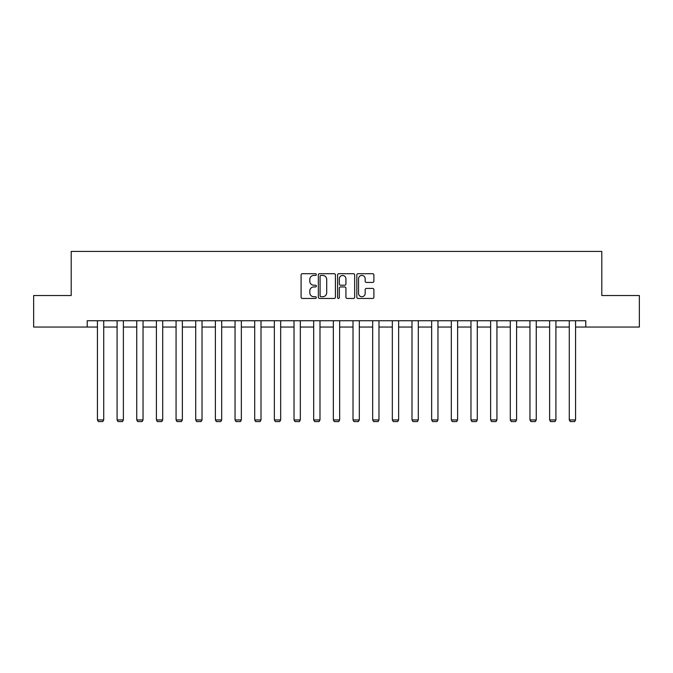 <?xml version="1.0" encoding="UTF-8"?>
<svg xmlns="http://www.w3.org/2000/svg" width="673" height="673" viewBox="0 0 673 673"><rect width="100%" height="100%" fill="white"/><g stroke="black" fill="none" stroke-linecap="round" stroke-linejoin="round"><path stroke-width="1.01" d="M316.335 274.567A0.866 0.866 0 0 0 315.469 273.701L302.328 273.701A1.237 1.237 0 0 0 301.092 274.946L301.092 297.205A1.237 1.237 0 0 0 302.328 298.45L315.469 298.45A0.866 0.866 0 0 0 316.335 297.584A0.866 0.866 0 0 0 315.469 296.717L313.769 296.717A3.962 3.962 0 0 1 309.807 292.755L309.807 290.896A3.962 3.962 0 0 1 313.769 286.942L315.469 286.942A0.866 0.866 0 0 0 316.335 286.075A0.866 0.866 0 0 0 315.469 285.209L313.769 285.209A3.962 3.962 0 0 1 309.807 281.247L309.807 279.396A3.962 3.962 0 0 1 313.769 275.434L315.469 275.434A0.866 0.866 0 0 0 316.335 274.567M372.657 282.424A1.237 1.237 0 0 0 373.894 281.188L373.894 274.946A1.237 1.237 0 0 0 372.657 273.701L358.053 273.701A1.237 1.237 0 0 0 356.816 274.946L356.816 297.205A1.237 1.237 0 0 0 358.053 298.45L372.657 298.45A1.237 1.237 0 0 0 373.894 297.205L373.894 289.659A1.237 1.237 0 0 0 372.657 288.423L366.406 288.423A1.237 1.237 0 0 0 365.17 289.659L365.17 293.403A3.306 3.306 0 0 1 361.864 296.717A3.306 3.306 0 0 1 358.549 293.403L358.549 278.748A3.306 3.306 0 0 1 361.864 275.434A3.306 3.306 0 0 1 365.17 278.748L365.17 281.188A1.237 1.237 0 0 0 366.406 282.424L372.657 282.424M87.212 327.036L33.65 327.036L33.65 295.531L71.203 295.531L71.203 251.416L601.797 251.416L601.797 295.531L639.35 295.531L639.35 327.036L585.788 327.036L585.788 320.735L87.212 320.735L87.212 327.036L97.425 327.036M335.415 274.946A1.237 1.237 0 0 0 334.178 273.701L319.582 273.701A1.237 1.237 0 0 0 318.346 274.946L318.346 297.205A1.237 1.237 0 0 0 319.582 298.45L334.178 298.45A1.237 1.237 0 0 0 335.415 297.205L335.415 274.946M338.822 273.701L353.418 273.701A1.237 1.237 0 0 1 354.654 274.946L354.654 297.205A1.237 1.237 0 0 1 353.418 298.45L347.167 298.45A1.237 1.237 0 0 1 345.93 297.205L345.93 288.179A1.237 1.237 0 0 0 344.694 286.942L340.555 286.942A1.237 1.237 0 0 0 339.318 288.179L339.318 297.584A0.866 0.866 0 0 1 338.452 298.45A0.866 0.866 0 0 1 337.585 297.584L337.585 274.946A1.237 1.237 0 0 1 338.822 273.701M103.726 327.036L117.085 327.036M123.386 327.036L136.745 327.036M143.046 327.036L156.405 327.036M162.706 327.036L176.065 327.036M182.366 327.036L195.725 327.036M202.026 327.036L215.385 327.036M221.686 327.036L235.045 327.036M241.346 327.036L254.705 327.036M261.006 327.036L274.365 327.036M280.666 327.036L294.025 327.036M300.326 327.036L313.685 327.036M319.986 327.036L333.345 327.036M339.655 327.036L353.014 327.036M359.315 327.036L372.674 327.036M378.975 327.036L392.334 327.036M398.635 327.036L411.994 327.036M418.295 327.036L431.654 327.036M437.955 327.036L451.314 327.036M457.615 327.036L470.974 327.036M477.275 327.036L490.634 327.036M496.935 327.036L510.294 327.036M516.595 327.036L529.954 327.036M536.255 327.036L549.614 327.036M555.915 327.036L569.274 327.036M575.575 327.036L585.788 327.036M320.945 275.434A0.866 0.866 0 0 0 320.079 276.3L320.079 295.851A0.866 0.866 0 0 0 320.945 296.717L322.737 296.717A3.962 3.962 0 0 0 326.699 292.755L326.699 279.396A3.962 3.962 0 0 0 322.737 275.434L320.945 275.434M345.93 278.807A3.306 3.306 0 0 0 342.624 275.501A3.306 3.306 0 0 0 339.318 278.807L339.318 283.972A1.237 1.237 0 0 0 340.555 285.209L344.694 285.209A1.237 1.237 0 0 0 345.93 283.972L345.93 278.807M103.726 320.735L103.726 419.944L97.425 419.944L97.425 320.735M103.726 419.944L102.776 421.584L98.367 421.584L97.425 419.944M123.386 320.735L123.386 419.944L117.085 419.944L117.085 320.735M123.386 419.944L122.436 421.584L118.027 421.584L117.085 419.944M143.046 320.735L143.046 419.944L136.745 419.944L136.745 320.735M143.046 419.944L142.096 421.584L137.687 421.584L136.745 419.944M162.706 320.735L162.706 419.944L156.405 419.944L156.405 320.735M162.706 419.944L161.756 421.584L157.347 421.584L156.405 419.944M182.366 320.735L182.366 419.944L176.065 419.944L176.065 320.735M182.366 419.944L181.424 421.584L177.007 421.584L176.065 419.944M202.026 320.735L202.026 419.944L195.725 419.944L195.725 320.735M202.026 419.944L201.084 421.584L196.667 421.584L195.725 419.944M221.686 320.735L221.686 419.944L215.385 419.944L215.385 320.735M221.686 419.944L220.744 421.584L216.327 421.584L215.385 419.944M241.346 320.735L241.346 419.944L235.045 419.944L235.045 320.735M241.346 419.944L240.404 421.584L235.987 421.584L235.045 419.944M261.006 320.735L261.006 419.944L254.705 419.944L254.705 320.735M261.006 419.944L260.064 421.584L255.656 421.584L254.705 419.944M280.666 320.735L280.666 419.944L274.365 419.944L274.365 320.735M280.666 419.944L279.724 421.584L275.316 421.584L274.365 419.944M300.326 320.735L300.326 419.944L294.025 419.944L294.025 320.735M300.326 419.944L299.384 421.584L294.976 421.584L294.025 419.944M319.986 320.735L319.986 419.944L313.685 419.944L313.685 320.735M319.986 419.944L319.044 421.584L314.636 421.584L313.685 419.944M339.655 320.735L339.655 419.944L333.345 419.944L333.345 320.735M339.655 419.944L338.704 421.584L334.296 421.584L333.345 419.944M359.315 320.735L359.315 419.944L353.014 419.944L353.014 320.735M359.315 419.944L358.364 421.584L353.956 421.584L353.014 419.944M378.975 320.735L378.975 419.944L372.674 419.944L372.674 320.735M378.975 419.944L378.024 421.584L373.616 421.584L372.674 419.944M398.635 320.735L398.635 419.944L392.334 419.944L392.334 320.735M398.635 419.944L397.684 421.584L393.276 421.584L392.334 419.944M418.295 320.735L418.295 419.944L411.994 419.944L411.994 320.735M418.295 419.944L417.344 421.584L412.936 421.584L411.994 419.944M437.955 320.735L437.955 419.944L431.654 419.944L431.654 320.735M437.955 419.944L437.013 421.584L432.596 421.584L431.654 419.944M457.615 320.735L457.615 419.944L451.314 419.944L451.314 320.735M457.615 419.944L456.673 421.584L452.256 421.584L451.314 419.944M477.275 320.735L477.275 419.944L470.974 419.944L470.974 320.735M477.275 419.944L476.333 421.584L471.916 421.584L470.974 419.944M496.935 320.735L496.935 419.944L490.634 419.944L490.634 320.735M496.935 419.944L495.993 421.584L491.576 421.584L490.634 419.944M516.595 320.735L516.595 419.944L510.294 419.944L510.294 320.735M516.595 419.944L515.653 421.584L511.244 421.584L510.294 419.944M536.255 320.735L536.255 419.944L529.954 419.944L529.954 320.735M536.255 419.944L535.313 421.584L530.904 421.584L529.954 419.944M555.915 320.735L555.915 419.944L549.614 419.944L549.614 320.735M555.915 419.944L554.973 421.584L550.564 421.584L549.614 419.944M575.575 320.735L575.575 419.944L569.274 419.944L569.274 320.735M575.575 419.944L574.633 421.584L570.224 421.584L569.274 419.944"/></g></svg>
